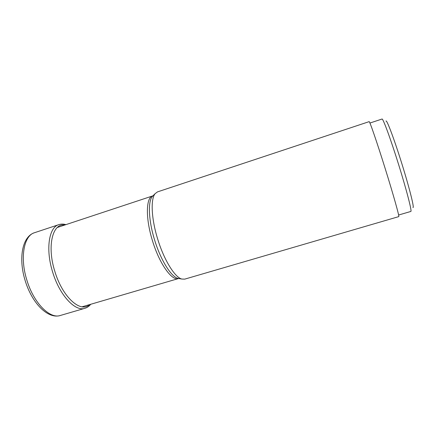 <?xml version="1.0" encoding="UTF-8"?>
<svg xmlns="http://www.w3.org/2000/svg" width="435" height="435" viewBox="0 0 435 435"><rect width="100%" height="100%" fill="white"/><g stroke="black" fill="none" stroke-linecap="round" stroke-linejoin="round"><path stroke-width="0.65" d="M398.612 215.02L410.863 211.437C412.108 211.557 406.611 190.166 398.618 164.555C390.635 138.944 383.001 118.222 382.044 119.027L369.924 123.04M412.924 207.468C414.642 208.822 409.574 188.42 401.815 163.56C394.066 138.694 386.633 119.032 385.992 121.12M157.513 191.884L155.126 193.662C150.477 199.029 151.336 218.827 157.736 239.239C164.044 260 174.783 277.253 181.759 279.036L184.728 279.139L398.759 216.619C399.673 217.239 393.387 194.782 385.1 168.285C376.938 142.104 369.538 120.653 369.136 121.648L157.513 191.884M89.501 304.636C80.752 313.374 62.466 297.23 54.832 271.369C46.724 245.971 52.657 222.883 64.679 225.042M90.757 304.272C89.131 306.267 87.185 307.61 84.917 308.295C75.217 311.868 59.535 295.234 52.64 272.038C45.419 249.26 48.948 227.206 58.823 224.645C61.085 223.916 63.45 223.911 65.919 224.634M34.528 232.709C23.963 235.509 19.711 257.569 26.856 280.086C33.642 303.021 49.933 319.241 60.345 315.473C47.747 319.442 31.869 302.912 25.17 280.624C18.308 258.689 22.06 236.569 34.528 232.709L58.823 224.645M153.414 195.358L152.326 196.441C147.786 201.677 148.552 220.681 154.681 240.212L154.691 240.256C160.727 260.108 171.075 276.606 177.871 278.34L179.383 278.612M178.693 278.487L178.448 278.569C171.966 281.2 159.455 263.844 152.533 240.936L152.522 240.892C145.41 218.337 145.932 197.446 152.669 195.924L152.919 195.853M57.317 227.478L152.669 195.924L152.326 196.441L155.126 193.662M84.917 308.295L60.345 315.473M181.759 279.036L177.871 278.34L178.448 278.569L82.063 306.816"/></g></svg>
